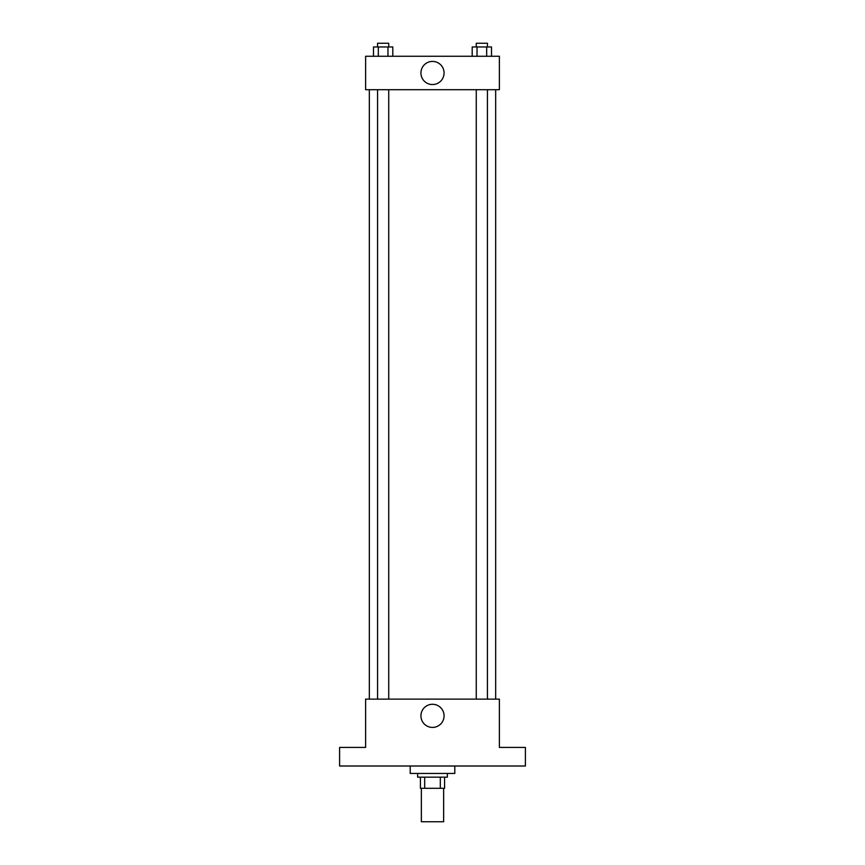 <?xml version="1.0" encoding="UTF-8"?>
<svg xmlns="http://www.w3.org/2000/svg" width="865" height="865" viewBox="0 0 865 865"><rect width="100%" height="100%" fill="white"/><g stroke="black" fill="none" stroke-linecap="round" stroke-linejoin="round"><path stroke-width="1.3" d="M421.352 788.307L421.352 821.75L443.648 821.75L443.648 788.307M440.317 777.159L440.317 788.307L420.422 788.307L420.422 777.159M440.317 788.307L444.578 788.307L444.578 777.159L444.578 788.307M447.367 773.44L447.367 777.159L417.633 777.159L417.633 773.44M424.683 777.159L424.683 788.307M410.205 766.012L410.205 773.44L454.795 773.44L454.795 766.012M525.401 766.012L339.599 766.012L339.599 747.425L365.614 747.425L365.614 699.125L499.386 699.125L499.386 747.425L525.401 747.425L525.401 766.012M444.069 715.842A11.569 11.569 0 0 1 426.715 725.865A11.569 11.569 0 0 1 426.715 705.829A11.569 11.569 0 0 1 444.069 715.842M495.667 89.7L495.667 699.125M476.269 699.125L476.269 89.7M388.731 89.7L388.731 699.125M499.386 89.7L365.614 89.7L365.614 56.257L499.386 56.257L499.386 89.7M444.069 72.974A11.569 11.569 0 0 1 426.715 82.997A11.569 11.569 0 0 1 426.715 62.961A11.569 11.569 0 0 1 444.069 72.974M491.504 56.257L491.504 46.969L472.193 46.969L472.193 56.257M486.671 46.969L486.671 56.257M477.026 46.969L477.026 56.257M476.269 46.969L476.269 43.25L487.428 43.25L487.428 46.969M392.807 56.257L392.807 46.969L373.496 46.969L373.496 56.257M387.974 46.969L387.974 56.257M378.329 46.969L378.329 56.257M377.572 46.969L377.572 43.25L388.731 43.25L388.731 46.969M369.333 89.7L369.333 699.125M487.428 699.125L487.428 89.7M377.572 89.7L377.572 699.125"/></g></svg>
